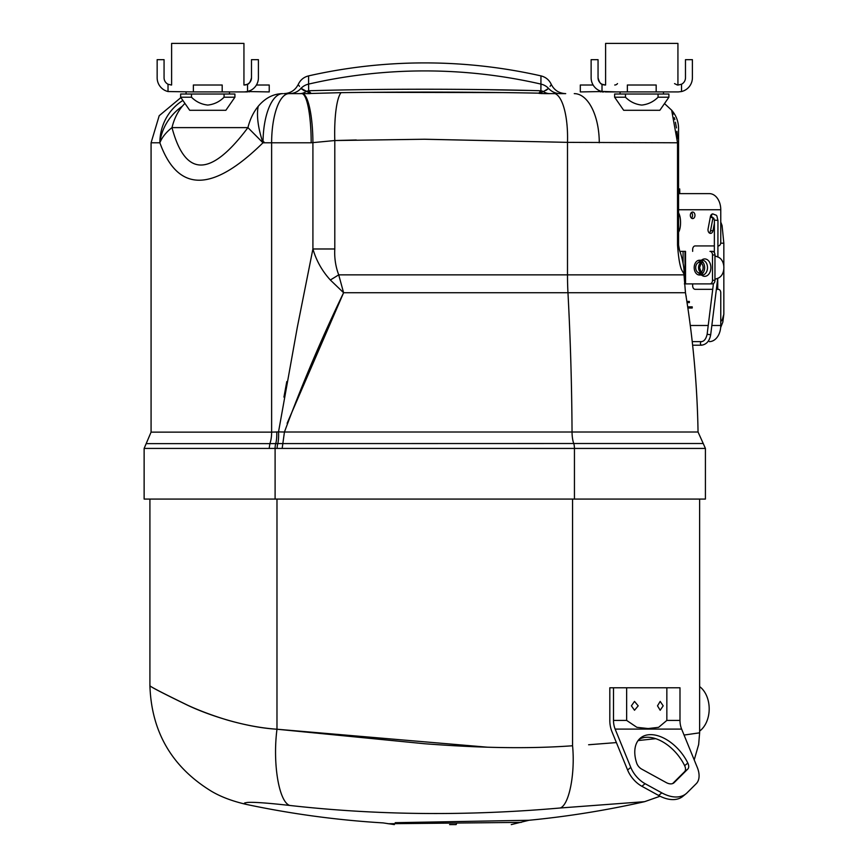 <?xml version="1.0" encoding="UTF-8"?>
<svg xmlns="http://www.w3.org/2000/svg" width="868" height="868" viewBox="0 0 868 868"><rect width="100%" height="100%" fill="white"/><g stroke="black" fill="none" stroke-linecap="round" stroke-linejoin="round"><path stroke-width="1.3" d="M294.458 93.625L288.632 93.625M673.221 114.207L671.658 110.203L677.528 142.786L678.559 142.786L678.559 128.421L678.559 245.058L677.528 245.058C678.418 257.384 679.785 265.641 681.651 269.839L681.64 269.818C679.785 265.641 678.418 257.384 677.528 245.058L677.528 142.786L567.498 142.363L424.777 139.238L334.798 140.54A49.15 10.047 -91.9 0 1 341.059 92.659C408.459 91.758 474.405 91.932 538.887 93.158L543.509 91.552A15.917 12.673 -90 0 0 549.759 93.625L538.985 93.364L540.883 90.76L540.959 75.885A526.572 526.572 0 0 0 308.585 75.885C303.854 77.068 300.447 79.856 298.342 84.25C295.348 90.218 290.509 93.343 283.836 93.625L309.507 93.625A15.917 11.935 90 0 0 310.549 93.516L300.86 88.221M275.774 443.581L275.774 443.581A6.651 2.159 -89.9 0 0 275.08 448.43A6.651 2.159 -89.9 0 1 275.785 443.581L573.737 443.515A6.651 2.159 90 0 1 574.442 448.43L269.167 448.42L269.894 443.624L146.182 443.624L151.075 432.134L271.63 432.134A15.917 5.653 -90 0 1 269.894 443.624L275.774 443.581A15.917 4.514 -92.3 0 0 276.762 432.004L271.63 432.134L278.519 431.906L297.301 327.323L312.914 248.975L334.798 248.975L334.798 140.54L311.178 142.786A49.15 9.439 90 0 0 301.738 93.625L289.087 93.625A49.15 17.447 90 0 0 271.63 142.786L262.971 142.786C212.259 192.696 177.886 192.696 159.875 142.786L159.864 142.786A49.15 46.85 -90 0 1 182.888 100.46M286.603 93.625L289.359 93.625A15.917 15.7 90 0 0 301.001 88.384C297.279 82.883 297.279 82.883 301.001 88.384A14.81 14.572 180 0 1 308.585 84.098L308.661 90.76L311.189 93.473L341.059 92.659M334.798 193.152L334.798 248.975C334.299 257.926 335.601 266.552 338.715 274.852A52.08 5.338 -31.1 0 1 330.339 279.995C322.126 271 316.321 260.66 312.914 248.975L312.914 142.786A49.15 10.611 -90.2 0 0 302.194 93.625L299.786 93.625A15.917 12.673 90 0 0 306.035 91.552A14.81 14.007 180 0 1 308.661 90.76C379.674 88.731 469.881 88.731 540.883 90.76A14.81 14.007 0 0 1 543.509 91.552L548.543 88.384C552.265 82.883 552.265 82.883 548.543 88.384A15.917 15.7 -90 0 0 560.185 93.625L565.632 93.625M287.113 423.302L343.598 292.733L338.715 274.852L684.006 274.852L684.006 273.984C684.722 266.096 680.176 251.329 679.644 250.841L678.787 247.76M269.167 448.42L144.131 448.42L144.131 499.078L705.413 499.078L705.413 448.43L574.442 448.43L574.442 499.078M343.598 292.733C321.637 338.303 301.923 384.73 284.444 432.014L572.045 432.014A955.115 309.767 -90 0 0 567.965 292.733L343.598 292.733L330.339 279.995M548.543 88.384A14.81 14.572 0 0 0 540.959 84.098L540.883 90.76L538.887 93.158A14.81 14.68 0 0 1 539.983 93.288A15.917 12.054 -90 0 0 541.393 93.56L555.086 93.625A49.15 15.939 -88 0 1 567.498 142.363L567.498 274.852A109.943 35.653 90 0 0 567.965 292.733L685.47 292.733L684.006 274.852M599.267 142.786A49.15 24.998 -90 0 0 574.269 93.625M565.708 93.625C559.035 93.343 554.196 90.218 551.202 84.25L551.115 84.456M550.616 85.455L550.084 86.366M565.513 93.625L560.185 93.625C567.9 93.625 567.9 93.625 560.185 93.625L562.941 93.625M547.882 89.003L545.907 90.424M553.057 93.625L553.751 93.625M674.295 117.657L674.837 119.643M675.434 122.214L676.465 127.932M676.899 131.307L677.203 134.41M677.246 134.996L677.452 138.847M678.559 142.786L678.559 130.417M678.559 245.058L679.644 250.841L678.559 245.058M681.944 270.404L684.006 273.984M286.787 381.573L283.934 397.121M277.142 448.43A6.651 2.127 -89.9 0 1 277.836 443.559A15.917 4.123 -93.3 0 0 278.519 431.906L284.444 432.014L282.165 448.43M263.037 142.786A49.15 19.714 90 0 1 282.74 93.625C273.398 93.777 265.228 97.997 258.23 106.287A49.15 18.488 -112.1 0 0 262.971 142.786L247.933 127.618L171.994 127.618C166.048 132.305 162.012 137.361 159.875 142.786L151.075 142.786L159.202 115.704L180.902 97.585M184.895 103.357L182.247 106.287C177.43 112.211 174.012 119.317 171.994 127.618C185.264 177.495 210.577 177.495 247.933 127.618C249.973 119.317 253.402 112.211 258.23 106.287M182.247 106.287A49.15 43.899 140.8 0 0 159.875 142.786M310.549 93.516A14.81 14.767 180 0 1 311.189 93.473L309.507 93.625M540.883 90.76L539.495 90.728M527.787 90.435L481.067 89.588M310.657 93.158L308.661 90.76L308.585 84.098A518.554 518.554 0 0 1 540.959 84.098M503.028 92.583L368.954 92.333M305.308 93.625L308.151 93.56M304.321 90.804L301.673 89.003M299.46 86.366L298.928 85.455M334.798 140.54L356.292 139.976M423.975 139.238L566.739 142.341M538.985 93.364L541.393 93.56M614.707 85.01A3.472 3.472 0 0 0 617.495 83.599A3.472 3.472 0 0 1 614.707 85.01M617.3 91.921L620.067 91.921L620.067 94.026M598.052 77.773A7.237 7.237 0 0 0 602.012 84.229C600.504 84.098 599.18 81.939 598.052 77.773L598.052 59.664L591.13 59.664L591.13 77.773A14.148 14.148 0 0 0 602.012 91.541L580.312 91.921L580.312 85.01L593.126 85.01M598.529 80.366A7.237 7.237 0 0 1 598.171 79.097M616.812 91.921L601.567 91.422M678.244 85.01L681.521 84.229L681.521 91.541L678.244 91.921L627.358 91.921L627.358 85.01L656.175 85.01L656.175 91.921M681.521 84.229A7.237 7.237 0 0 0 685.481 77.773L685.481 59.664L692.393 59.664L692.393 77.773A14.148 14.148 0 0 1 681.521 91.541M602.012 84.229L605.278 85.01A7.237 7.237 0 0 1 602.012 84.229L602.012 91.541M591.13 59.664L591.13 77.773M605.278 91.921L627.358 91.921M603.889 91.921L602.012 91.921L603.889 91.921M251.373 79.097L251.492 77.773C250.375 81.928 249.051 84.077 247.532 84.229L244.266 85.01L247.532 84.229A7.237 7.237 0 0 0 251.492 77.773L251.492 59.664L258.414 59.664L258.414 77.773A14.148 14.148 0 0 1 247.532 91.541L250.798 90.326M244.266 85.01A7.237 7.237 0 0 0 247.532 84.229L247.532 91.541L244.266 91.921L247.532 91.921L222.186 91.921L222.186 85.01L193.369 85.01L193.369 91.921L222.186 91.921M168.023 84.229L168.023 91.541A14.148 14.148 0 0 1 157.151 77.773L157.151 59.664L164.063 59.664L164.063 77.773A7.237 7.237 0 0 0 168.023 84.229L171.3 85.01M193.369 91.921L168.023 91.541M256.418 85.01L269.232 85.01L269.232 91.921L247.532 91.541M258.414 59.664L258.414 77.773M247.532 84.229L249.474 82.785M250.44 81.538L251.015 80.366M678.559 212.931A10.85 3.711 90 0 1 680.555 222.544A10.85 3.711 90 0 1 678.559 232.168M695.702 267.626A5.241 3.7 -90 0 0 699.413 272.867A5.241 3.7 -90 0 0 703.113 267.626A5.241 3.7 -90 0 0 699.413 262.386A5.241 3.7 -90 0 0 695.702 267.626M692.653 218.595A3.266 2.311 90 0 0 694.964 215.329A3.266 2.311 90 0 0 692.653 212.052A3.266 2.311 90 0 0 690.342 215.329A3.266 2.311 90 0 0 692.653 218.595M691.438 212.552A3.266 2.311 -90 0 1 691.438 218.096M712.867 213.908A3.591 2.539 90 0 0 710.415 216.566L708.082 228.87A3.591 2.539 90 0 0 710.534 233.383A3.591 2.539 90 0 0 712.986 230.725L714.397 223.304M687.044 302.596L689.344 302.596L689.344 301.435L686.859 301.435M712.953 217.532A3.591 2.539 -90 0 1 712.867 218.421L710.545 230.725L712.986 230.725M710.545 230.725A3.591 2.539 -90 0 1 709.319 232.939M712.867 218.421L713.995 218.421M696.386 341.623L701.42 341.623A1.79 1.269 -90 0 1 701.637 341.645M709.362 341.623A16.134 11.403 -90 0 0 720.765 325.489L720.765 292.798A3.472 2.452 90 0 0 718.313 289.326L716.35 289.326M679.85 251.362L685.536 251.362L685.536 283.89L684.375 283.89L709.97 283.89A3.591 2.539 -90 0 0 712.509 280.299L714.961 280.299A3.591 2.539 90 0 1 712.422 283.89L684.375 283.89M714.961 254.953L712.509 254.953A3.591 2.539 -90 0 0 709.97 251.362L712.422 251.362A3.591 2.539 90 0 1 714.961 254.953L714.961 280.299M712.422 283.89L709.97 283.89M712.509 254.953L712.509 280.299M717.912 245.926L718.313 245.926A3.472 2.452 90 0 0 720.765 242.454L720.765 209.763A16.134 11.403 -90 0 0 709.362 193.629L678.559 193.629M695.192 245.926L714.353 245.926L695.192 245.926A3.591 2.539 -90 0 0 692.653 249.517L692.653 251.362M712.726 289.326L695.192 289.326A3.591 2.539 -90 0 1 692.653 285.735L692.653 283.89M686.154 296.021L686.187 297.181L686.002 296.021M691.904 306.849L691.904 307.999L687.857 307.999L692.23 307.999L692.23 306.849L687.684 306.849M683.094 251.362L683.094 263.232M704.621 267.626A7.378 5.219 -90 0 0 699.413 260.248A7.378 5.219 -90 0 0 694.194 267.626A7.378 5.219 -90 0 0 699.413 275.004A7.378 5.219 -90 0 0 704.621 267.626M698.49 262.548A7.378 5.219 90 0 1 700.845 260.53M699.413 260.248L702.277 260.248A7.378 5.219 90 0 1 707.496 267.626A7.378 5.219 90 0 1 702.277 275.004L699.413 275.004M700.845 274.722A7.378 5.219 90 0 1 698.49 272.704M262.711 142.005L263.97 141.907M660.071 796.227L644.599 801.674A931.331 931.331 0 0 1 528.97 820.271L519.672 820.434M516.872 820.488L395.537 822.68M510.601 822.484L399.595 823.624A23.49 19.606 -91.1 0 0 395.233 822.69L528.97 820.271L511.274 824.6M487.566 747.207L276.979 729.229C261.507 728.144 245.026 725.105 227.557 720.115C213.072 715.742 199.879 710.827 187.965 705.369C163.184 693.326 150.5 686.783 149.914 685.742C150.294 686.729 162.934 693.272 187.835 705.359C208.548 715.178 245.058 727.319 276.979 729.229C272.519 763.525 278.943 801.956 289.728 805.45C266.465 802.857 252.132 801.88 246.729 802.531C244.19 803.312 243.941 803.909 245.991 804.332A931.331 931.331 0 0 0 383.157 822.907L394.387 824.6M244.516 803.074L245.405 802.737M399.595 823.624L388.05 823.732M408.535 823.526L439.609 823.222M443.385 823.179L449.147 823.124M449.277 823.124L452.846 823.081M454.832 823.059L460.886 823.005M477.997 822.821L483.639 822.766M456.557 823.048A23.555 1.291 90 0 1 456.091 824.6L449.602 824.6M276.979 499.078L276.979 729.229L424.777 743.757C452.304 745.84 477.226 747.088 499.523 747.5C525.574 747.988 549.921 747.413 572.565 745.764C575.289 773.724 569.082 805.048 560.24 807.989C467.277 816.137 377.103 815.291 289.728 805.45M588.612 744.755L616.399 742.585M638.088 740.556L655.665 738.679M684.06 735.055L699.63 732.82L699.63 499.078M644.599 801.674L560.24 807.989M510.905 822.484L519.541 822.397M519.585 822.397L521.267 822.376M666.233 782.578A11.284 6.911 50.8 0 0 670.758 783.88A11.284 6.911 50.8 0 0 673.904 782.849A11.284 6.911 50.8 0 0 674.208 782.578L687.76 769.102A7.237 4.427 50.8 0 0 687.836 763.07A36.337 22.253 50.8 0 0 640.519 737.984A36.337 22.253 50.8 0 0 636.678 763.07A7.237 4.427 50.8 0 0 641.68 769.102L666.233 782.578M613.502 687.781L626.642 687.781L626.642 720.418L636.873 727.319L648.179 728.556L658.628 727.33L666.841 720.418L666.841 687.781L679.991 687.781L679.991 720.418A17.36 12.271 90 0 0 681.63 729.098L697.275 767.41A21.7 13.291 -129.2 0 1 696.245 783.685L687.022 792.864A35.642 21.83 -129.2 0 1 686.045 793.743A35.642 21.83 -129.2 0 1 676.107 796.998A35.642 21.83 -129.2 0 1 661.817 792.864L645.098 783.685A21.7 13.291 -129.2 0 1 630.786 767.41L615.141 729.098A17.36 12.271 90 0 1 613.502 720.418L613.502 687.781L609.813 687.781L609.813 720.418A22.568 15.96 -90 0 0 611.951 731.702L627.597 770.014A21.7 13.291 50.8 0 0 641.908 786.289L658.628 795.468A35.642 21.83 50.8 0 0 672.917 799.602A35.642 21.83 50.8 0 0 682.856 796.347L686.045 793.743M663.185 705.836L660.19 701.398L657.499 705.836L660.19 710.263L663.185 705.836M631.394 705.836L634.508 701.409L638.208 705.836L634.508 710.252L631.394 705.836M626.642 687.781L666.841 687.781M639.022 739.406A36.337 22.253 -129.2 0 1 684.646 765.674A7.237 4.427 -129.2 0 1 684.57 771.706L672.646 783.565M699.63 731.084A25.053 17.718 -90 0 0 709.189 708.841A25.053 17.718 -90 0 0 699.63 686.599M171.614 85.01L171.614 43.4L243.941 43.4L243.941 85.01M191.481 97.216L180.642 97.216L189.701 110.29L225.864 110.29L234.913 97.216L234.913 94.026L191.481 94.026L191.481 97.216C196.049 101.773 201.474 104.388 207.778 105.071C214.081 104.388 219.517 101.773 224.074 97.216L234.913 97.216M180.642 97.216L180.642 94.026L191.481 94.026M224.074 97.216L224.074 94.026M714.961 279.322L718.129 278.151A10.883 7.693 90 0 0 723.869 267.626A10.883 7.693 90 0 0 718.129 257.102L714.961 255.919M679.709 193.629A7.237 7.183 63.3 0 1 679.655 192.761L679.438 192.848M678.559 193.119L679.655 192.761M678.559 188.931L679.709 188.931L679.763 193.629M712.878 218.4L712.183 217.445M720.765 223.26L722.067 225.485L720.765 222.099M722.317 319.619A10.883 5.36 13.2 0 1 722.827 322.104L723.836 314.183L722.317 319.619L720.765 321.648M714.397 220.038L712.997 217.532A1.79 1.465 89.9 0 1 712.997 213.951C717.565 216.067 716.263 213.734 717.955 220.472L714.397 220.038L714.342 252.61M710.425 216.555A1.79 1.465 89.9 0 0 711.727 217.532L711.727 217.532A1.79 1.465 89.9 0 0 712.368 217.358M605.604 43.4L605.604 85.01L605.604 43.4L677.93 43.4L677.93 85.01M625.47 97.216L614.631 97.216L623.68 110.29L659.843 110.29L668.903 97.216L668.903 94.026L625.47 94.026L625.47 97.216C630.027 101.773 635.463 104.388 641.767 105.071C648.07 104.388 653.506 101.773 658.063 97.216L668.903 97.216M614.631 97.216L614.631 94.026L625.47 94.026M658.063 97.216L658.063 94.026M311.178 142.786L271.63 142.786L271.63 432.134M573.737 443.515A15.917 5.165 90 0 1 572.045 432.014L698.046 432.014L703.243 443.515L573.737 443.515M275.102 448.43L275.102 499.078M308.585 75.885L308.585 84.098M600.482 91.086L600.482 91.921M249.062 91.086L249.062 91.921M701.452 275.004A8.713 6.163 -90 0 0 707.713 275.243A8.713 6.163 -90 0 0 710.881 267.626A8.713 6.163 -90 0 0 707.713 260.009A8.713 6.163 -90 0 0 701.452 260.248M701.062 260.628A8.713 6.163 -90 0 0 699.803 262.386M700.845 272.454A5.241 3.7 90 0 1 698.566 267.626A5.241 3.7 90 0 1 700.845 262.798M699.413 262.386L702.277 262.386A5.241 3.7 90 0 1 703.199 262.559M703.199 272.693A5.241 3.7 90 0 1 702.277 272.867L699.413 272.867M690.288 325.489L708.223 325.489M711.847 325.489L720.765 325.489M699.803 272.867A8.713 6.163 -90 0 0 701.062 274.624M678.559 209.763L720.765 209.763M572.565 745.764L572.565 499.078M679.991 720.418L666.841 720.418M626.642 720.418L613.502 720.418M681.63 729.098L615.141 729.098M627.597 770.014L630.786 767.41M645.098 783.685L641.908 786.289M661.817 792.864L658.628 795.468M687.836 763.07L684.646 765.674M687.76 769.102L684.57 771.706M674.208 782.578L673.568 783.099M720.711 243.203L723.836 243.203L722.067 225.485M717.749 289.326L717.749 278.292L710.686 334.744L707.127 334.299L713.442 283.576M701.724 345.16A1.79 1.269 -90 0 1 701.42 341.623C704.132 341.395 706.042 338.954 707.127 334.299M705.413 448.43L703.243 443.515M544.236 93.625L549.759 93.625M551.202 84.25C549.097 79.856 545.69 77.068 540.959 75.885M678.559 128.421C678.483 121.498 676.172 115.433 671.658 110.203L664.497 103.574M685.47 292.733C693.065 338.856 697.254 385.284 698.046 432.014M146.182 443.624L144.131 448.42M151.075 432.134L151.075 142.786M674.544 83.599L677.322 85.01M701.138 263.004L699.586 267.626L701.138 272.248M685.015 251.362L685.015 283.89M245.991 804.332C232.071 801.088 220.45 796.661 211.141 791.073C171.864 766.921 151.455 731.811 149.914 685.742L149.914 499.078M699.63 732.82L698.653 744.527L694.216 759.923M229.477 94.026L229.477 91.921M186.077 94.026L186.077 91.921M720.679 327.507L722.827 322.104M723.836 243.203L723.836 266.617M723.836 268.635L723.836 314.183M692.23 341.623L701.42 341.623M717.955 220.472L717.89 257.015M692.631 345.214L701.42 345.214C706.454 344.531 709.547 341.037 710.686 334.744M711.717 217.532L710.284 217.271M663.467 94.026L663.467 91.921"/></g></svg>
